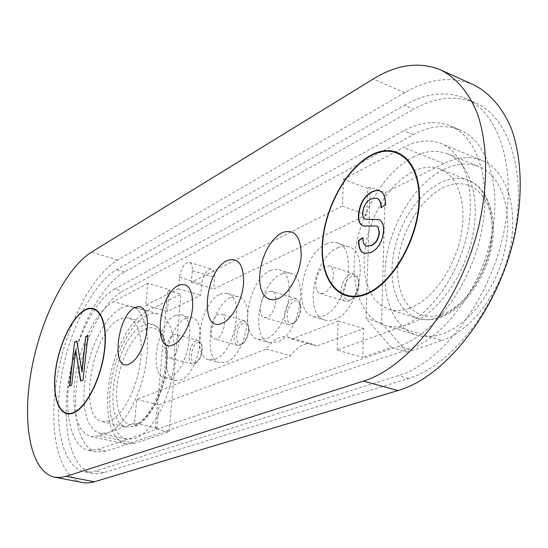 <?xml version="1.0" encoding="UTF-8"?>
<svg xmlns="http://www.w3.org/2000/svg" width="548" height="548" viewBox="0 0 548 548"><rect width="100%" height="100%" fill="white"/><g stroke="black" fill="none" stroke-linecap="round" stroke-linejoin="round"><path stroke-width="0.41" stroke-dasharray="2.74 2.06" d="M350.761 299.701C340.76 304.243 341.726 280.261 351.611 276.569C355.412 275.274 357.837 277.069 358.885 281.96C359.433 287.858 357.755 293.05 353.857 297.53L350.761 299.701M350.186 274.322C341.075 277.631 337.178 299.42 345.398 301.297L349.192 301.023L352.761 298.523C357.269 293.344 359.207 287.344 358.577 280.521C357.967 277.007 356.508 274.836 354.207 274L350.186 274.322M293.207 323.087C284.323 327.149 285.597 304.387 294.372 301.14C297.379 300.071 299.407 301.448 300.468 305.27C301.325 311.387 299.722 316.778 295.646 321.429L293.207 323.087M293.016 299.03C284.775 301.989 281.083 323.08 288.577 324.608L291.666 324.361L294.481 322.45C299.181 317.073 301.037 310.846 300.051 303.77L298.872 300.831L297.372 299.256L296.29 298.742L293.016 299.03M241.963 343.911C234.01 347.576 235.524 325.909 243.36 323.039C245.785 322.149 247.497 323.224 248.491 326.266C249.552 332.437 248.032 337.883 243.929 342.61L241.963 343.911M242.072 321.046C234.592 323.697 231.057 344.117 237.901 345.363L240.442 345.144L242.709 343.637C247.449 338.178 249.21 331.883 247.984 324.759L244.764 320.786L242.072 321.046M196.033 362.577C188.875 365.893 190.574 345.233 197.623 342.678C199.602 341.925 201.054 342.781 201.959 345.247C203.137 351.364 201.698 356.789 197.643 361.522L196.033 362.577M196.383 340.788C189.574 343.178 186.169 362.934 192.423 363.961L194.547 363.762L196.403 362.55C201.089 357.077 202.746 350.809 201.39 343.747L198.629 340.555L196.383 340.788M323.937 293.159L320.203 293.461C312.127 291.646 316.148 269.602 325.142 266.17L329.095 265.807C337.157 267.616 332.965 290.008 323.937 293.159M267.191 317.244L264.157 317.518C256.813 316.038 260.622 294.714 268.739 291.652L271.952 291.331C279.288 292.783 275.343 314.436 267.191 317.244M216.734 338.657L214.241 338.897C207.541 337.698 211.192 317.073 218.542 314.326L221.193 314.045C227.886 315.216 224.125 336.143 216.734 338.657M171.586 357.817L169.503 358.036C163.386 357.049 166.9 337.102 173.593 334.636L175.798 334.383C181.915 335.335 178.306 355.556 171.586 357.817M185.676 318.457L191.896 317.73C208.384 320.251 198.657 374.565 180.532 380.024L175.216 380.511C158.708 377.75 167.75 325.389 185.676 318.457M175.25 315.545L181.409 314.792C197.732 317.251 187.868 371.825 169.887 377.373L164.626 377.873C148.296 375.168 157.468 322.573 175.25 315.545M337.595 247.86C341.548 246.045 345.261 245.703 348.727 246.833C370.407 251.731 358.967 311.894 334.643 319.484L329.711 320.642L325.108 320.155C303.339 315.203 313.572 257.471 337.595 247.86M326.129 243.997C330.054 242.154 333.739 241.798 337.178 242.922C358.68 247.73 347.083 308.243 322.923 315.97L318.018 317.148L313.456 316.676C291.879 311.791 302.256 253.765 326.129 243.997M281.124 274.103L285.796 272.76L290.18 273.185C309.928 277.096 299.208 335.26 277.24 342.034L269.486 342.637C249.683 338.589 259.416 282.686 281.124 274.103M270.006 270.609L274.644 269.239L278.994 269.65C298.564 273.493 287.7 331.965 265.883 338.856L258.197 339.493C238.579 335.492 248.456 279.322 270.006 270.609M230.804 297.489L234.647 296.365L238.264 296.674C256.286 299.811 246.121 356.015 226.201 362.084L219.823 362.625C201.76 359.289 211.11 305.181 230.804 297.489M220.036 294.31L223.851 293.166L227.434 293.454C245.285 296.53 234.976 353.015 215.206 359.187L208.884 359.755C191.005 356.474 200.493 302.119 220.036 294.31M109.23 421.035L102.455 421.672C77.152 417.836 92.352 330.841 119.656 319.292L124.273 317.778L128.622 318.018C139.144 320.662 144.268 342.301 139.528 367.708C134.89 393.101 121.259 416.72 109.23 421.035M146.665 315.443C150.734 313.456 154.591 312.942 158.221 313.922C171.414 317.292 178.189 343.61 172.51 374.49C166.955 405.349 150.001 433.749 134.986 438.599L126.78 439.222L121.266 436.64L116.662 431.591L113.135 424.33L110.799 415.213L109.716 404.623L109.908 392.985L111.347 380.757L113.97 368.393L117.676 356.344L122.327 345.055L127.759 334.951L133.774 326.423L140.158 319.827L146.665 315.443M120.779 308.312C124.759 306.257 128.52 305.702 132.047 306.647C144.857 309.908 151.173 336.41 145.295 367.653C139.541 398.882 122.704 427.721 108.031 432.742L100.037 433.441L94.701 430.886L90.276 425.817L86.933 418.521L84.762 409.342L83.83 398.663L84.145 386.915L85.687 374.565L88.379 362.064L92.112 349.871L96.763 338.438L102.161 328.19L108.114 319.525L114.395 312.798L120.779 308.312M409.863 308.14C402.239 310.935 395.183 311.326 388.696 309.312L381.011 305.483L374.558 299.304L369.537 291.057L366.078 281.062L364.256 269.698L364.112 257.341L365.626 244.415L368.736 231.318L373.339 218.481L379.305 206.295L386.436 195.17L394.533 185.471L403.335 177.552L412.562 171.716C422.433 166.784 431.673 165.941 440.277 169.168C458.423 176.134 467.704 205.048 460.621 237.599C453.655 270.143 431.488 300.229 409.863 308.14M443.709 169.455C456.237 163.345 468.026 162.407 479.082 166.647C501.591 175.476 513.442 210.699 504.776 250.087C496.262 289.46 468.704 325.252 441.976 334.061C432.845 337.095 424.364 337.424 416.549 335.054C392.073 327.43 380.312 293.612 386.628 256.772C392.875 219.912 416.37 183.018 443.709 169.455M412.85 157.166C425.221 150.81 436.831 149.707 447.668 153.844C469.739 162.489 481.096 198.061 472.191 238.133C463.423 278.192 435.927 314.819 409.548 324.032C400.533 327.204 392.197 327.629 384.538 325.307C360.557 317.826 349.364 283.686 355.926 246.312C362.427 208.918 385.847 171.277 412.85 157.166M381.524 323.073L407.26 352.117L441.907 340.527L399.451 327.546L337.102 350.028L362.714 357.323L363.653 328.595L316.566 346.131L312.367 344.014C304.866 342.37 297.619 346.295 290.632 355.789L159.071 404.794L156.995 428.132L155.365 428.694L169.154 431.783L134.534 443.366L125.848 444.01L119.909 441.243L114.95 435.811L111.155 428.015L108.641 418.22L107.477 406.849L107.675 394.361L109.21 381.237L112.018 367.968L115.984 355.036L120.964 342.918L126.787 332.054L133.239 322.868L140.096 315.751L147.09 311.004L180.936 294.187L167.743 290.365L169.332 289.55L167.387 311.415L200.719 295.29L201.63 283.919C203.281 274.39 206.61 269.465 211.617 269.143C213.864 270.054 214.871 272.829 214.638 277.459L213.761 288.974L366.893 214.878L367.77 188.416L370.243 187.156L385.141 192.725L381.524 323.073L366.016 318.34L391.382 347.453L362.714 357.323M385.141 192.725L443.77 163.599C457.368 156.892 470.177 155.858 482.206 160.496C506.345 170.044 519.086 208 509.661 250.443C500.393 292.872 470.609 331.259 441.907 340.527M367.77 188.416L343.473 179.36L342.397 206.082L191.375 282.323L192.334 270.705C192.608 266.033 191.642 263.252 189.45 262.355C184.539 262.725 181.23 267.725 179.532 277.343L178.538 288.803L145.754 305.359L147.857 283.309L169.332 289.55M145.754 305.359L167.387 311.415M178.538 288.803L200.719 295.29M191.375 282.323L213.761 288.974M342.397 206.082L366.893 214.878M156.995 428.132L134.527 423.09L136.774 399.54L266.225 349.076C273.164 339.431 280.323 335.403 287.686 336.999L291.796 339.102L338.267 320.991L337.102 350.028M338.267 320.991L363.653 328.595M291.796 339.102L316.566 346.131M266.225 349.076L290.632 355.789M136.774 399.54L159.071 404.794M391.382 347.453L407.26 352.117M134.527 423.09L99.311 435.797L90.92 436.544L85.228 433.804L80.522 428.358L76.98 420.508L74.706 410.616L73.747 399.122L74.124 386.491L75.802 373.195L78.7 359.735L82.714 346.603L87.694 334.273L93.468 323.21L99.832 313.84L106.545 306.538L113.361 301.64L147.857 283.309M114.683 289.043L403.903 130.814C420.343 121.862 435.811 120.218 450.312 125.896C478.274 137.178 492.686 183.505 480.617 235.818C468.732 288.132 432.639 335.157 399.026 346.213L97.88 449.476L88.283 450.264C70.781 446.504 63.547 412.425 70.041 374.722C76.412 337.006 95.441 299.667 114.683 289.043L122.526 291.269L413.295 134.664C429.803 125.814 445.346 124.252 459.936 129.972C488.076 141.329 502.687 187.519 490.713 239.558C478.931 291.584 442.811 338.274 409.048 349.179L106.141 451.196L96.469 451.963C78.796 448.168 71.377 414.165 77.789 376.586C84.084 338.979 103.154 301.797 122.526 291.269M343.473 179.36L403.527 147.446C416.905 140.384 429.454 139.11 441.174 143.61C464.69 152.885 476.733 191.334 466.965 234.743C457.347 278.151 427.652 317.717 399.451 327.546M473.52 84.748C451.833 75.898 428.92 78.528 404.767 92.639L117.724 260.012C91.009 275.843 65.411 327.307 56.869 378.784C48.19 430.207 57.978 477.479 82.652 482.576M404.486 105.271C425.974 92.996 446.305 90.715 465.478 98.441C500.297 112.984 518.394 171.88 502.454 238.339C486.747 304.791 440.318 363.146 398.362 375.647L95.626 470.958L89.879 472.081L84.447 471.76C62.198 467.102 53.252 424.241 61.218 377.36C69.048 330.43 92.496 283.659 116.717 269.637L404.486 105.271L413.802 109.216C435.372 97.085 455.813 94.907 475.102 102.688C510.133 117.334 528.478 176.059 512.661 242.141C497.077 308.223 450.614 366.16 408.472 378.483L103.949 472.616L98.154 473.719L92.674 473.383C70.219 468.684 61.034 425.926 68.897 379.182C76.631 332.396 100.133 285.816 124.506 271.918L413.802 109.216M379.826 190.738L379.997 190.8C384.038 192.869 385.956 197.588 385.744 204.952L385.408 204.829M385.744 204.952L380.956 207.754M376.949 198.212L371.325 198.828M371.654 198.951C366.701 201.369 363.817 206.089 362.995 213.117L362.66 212.994M362.995 213.117C362.886 216.344 363.749 218.378 365.591 219.207M379.072 219.652L379.243 219.714C382.497 221.2 384.066 224.79 383.936 230.496L383.593 230.379M383.936 230.496C382.942 241.524 378.661 248.936 371.078 252.738L370.743 252.621M371.078 252.738L364.201 253.457M363.208 237.825C363.125 242.079 364.228 244.894 366.516 246.271M376.921 226.125L364.242 226.283M364.578 226.399L363.16 226.002M88.228 335.582L83.008 380.052M83.289 380.12L80.625 381.113M75.946 350.083L71.678 385.1M71.952 385.169L69.507 386.066M77.104 341.178L82.07 371.969M169.154 431.783L180.936 294.187M370.243 187.156L366.016 318.34M155.365 428.694L167.743 290.365M440.503 182.621L431.18 188.279L422.309 196.013L414.165 205.507L407.013 216.426L401.061 228.406L396.492 241.052L393.443 253.964L392.026 266.732L392.279 278.946L394.231 290.2L397.841 300.112L403.027 308.312L409.637 314.484L417.473 318.34C424.084 320.395 431.242 320.073 438.962 317.388C460.847 309.784 483.062 280.309 489.844 248.258C496.741 216.207 487.097 187.539 468.622 180.436C459.861 177.141 450.483 177.867 440.503 182.621M442.181 314.401C416.391 323.628 396.615 301.222 397.622 268.691C398.293 236.27 418.782 199.267 443.517 187.512C468.218 175.271 492.166 193.574 492.214 229.167C492.638 264.616 467.965 305.716 442.181 314.401M143.069 325.622C115.196 336.821 100.51 423.008 126.492 427.002L133.431 426.426C145.706 422.241 159.42 398.944 163.921 373.818C168.51 348.679 163.044 327.17 152.241 324.443L147.782 324.163L143.069 325.622M136.363 424.056C123.067 428.865 114.47 410.514 117.08 385.922C119.505 361.392 132.342 335.26 145.371 329.115C158.42 322.601 168.702 339.027 166.325 365.345C164.147 391.587 149.625 419.645 136.363 424.056M179.532 277.343L201.63 283.919M192.334 270.705L214.638 277.459M147.09 311.004L113.361 301.64M404.767 92.639L373.167 79.035M117.724 260.012L91.427 252.196M408.472 378.483L398.362 375.647M103.949 472.616L95.626 470.958M124.506 271.918L116.717 269.637M409.048 349.179L399.026 346.213M413.295 134.664L403.903 130.814M106.141 451.196L97.88 449.476M443.77 163.599L403.527 147.446M134.534 443.366L99.311 435.797M345.398 301.297L320.203 293.461M288.577 324.608L264.157 317.518M237.901 345.363L214.241 338.897M192.423 363.961L169.503 358.036M181.409 314.792L191.896 317.73M337.178 242.922L348.727 246.833M278.994 269.65L290.18 273.185M227.434 293.454L238.264 296.674M388.696 309.312L417.473 318.34C424.385 320.559 432.03 320.244 440.407 317.408C462.293 310.141 485.569 279.713 491.693 246.785C498.002 213.665 486.213 186.847 468.622 180.436L440.277 169.168M102.455 421.672L126.492 427.002L134.664 426.371C146.597 422.898 161.509 399.184 165.715 373.072C170.654 347.309 162.29 326.039 152.241 324.443L128.622 318.018M132.047 306.647L158.221 313.922M447.668 153.844L479.082 166.647M189.45 262.355L211.617 269.143M287.686 336.999L312.367 344.014M475.102 102.688L465.478 98.441M92.674 473.383L84.447 471.76M459.936 129.972L450.312 125.896M96.469 451.963L88.283 450.264M482.206 160.496L441.174 143.61M125.848 444.01L90.92 436.544M384.538 325.307L416.549 335.054M100.037 433.441L126.78 439.222M208.884 359.755L219.823 362.625M258.197 339.493L269.486 342.637M313.456 316.676L325.108 320.155M164.626 377.873L175.216 380.511M198.629 340.555L175.798 334.383M244.764 320.786L221.193 314.045M296.29 298.742L271.952 291.331M354.207 274L329.095 265.807M201.959 345.247L201.39 343.747M197.643 361.522L196.403 362.55M248.491 326.266L247.984 324.759M243.929 342.61L242.709 343.637M300.468 305.27L300.051 303.77M295.646 321.429L294.481 322.45M358.885 281.96L358.577 280.521M353.857 297.53L352.761 298.523"/><path stroke-width="0.82" d="M129.479 364.016L132.835 361.851L136.192 358.324L139.37 353.611L142.199 347.959L144.528 341.651L146.227 335.027L147.213 328.437L147.439 322.238L146.885 316.744L145.604 312.244L143.651 308.949L141.151 307.017L138.233 306.531L135.041 307.49C116.779 315.463 110.737 373.14 129.479 364.016M227.125 260.615C204.274 270.76 199.109 334.349 222.563 323.108C232.448 318.95 242.552 299.735 243.62 282.672C243.607 264.184 238.106 256.827 227.125 260.615M281.857 232.749L277.247 235.887L272.808 240.442L268.753 246.196L265.266 252.861L262.513 260.122L260.615 267.636L259.663 275.062L259.704 282.042L260.745 288.241L262.752 293.365L265.636 297.139L269.26 299.366L273.473 299.914L278.055 298.715C289.255 293.995 300.393 273.356 301.222 255.334C300.77 235.852 294.317 228.324 281.857 232.749M173.374 344.726C182.162 341.034 191.396 323.06 192.649 306.873C192.971 289.276 188.259 282.11 178.511 285.364C158.139 294.324 152.481 354.816 173.374 344.726M370.695 155.365C345.295 169.127 323.731 210.028 322.203 245.374C320.333 280.836 339.678 304.962 366.187 294.262C392.676 284.165 419.049 238.181 419.432 199.219C420.2 160.098 396.06 141.062 370.695 155.365M84.926 309.908C71.822 316.956 58.41 345.493 55.3 372.071C52.019 398.711 59.965 418.48 73.316 413.034C86.611 408.027 101.907 377.161 104.805 348.569C107.894 319.895 98.065 302.448 84.926 309.908M54.69 477.205L83.447 482.72L87.557 482.966L92.722 482.274L398.019 390.546C444.113 377.538 495.892 313.655 513.654 239.997C523.224 198.561 522.141 158.523 511.455 128.896C502.619 107.689 489.453 92.735 473.52 84.748L440.695 69.945C419.487 61.335 396.978 64.363 373.167 79.035L91.427 252.196C65.322 268.499 39.901 320.669 30.989 372.667C21.947 424.611 30.832 472.246 54.69 477.205L60.266 477.507L66.185 476.315L363.372 381.107C408.726 367.455 460.354 301.948 478.589 226.872C488.426 184.655 487.761 144.008 477.548 114.114C469.061 92.742 456.265 77.782 440.695 69.945M81.789 371.9L85.721 336.636L87.954 335.513L83.008 380.052L80.625 381.113L75.672 350.014L71.678 385.1L69.507 386.066L74.521 342.274L76.83 341.109L82.07 371.969L85.721 336.636M358.419 215.241C359.543 203.904 364.043 196.088 371.907 191.786L375.935 190.389L379.661 190.677C383.703 192.745 385.614 197.465 385.408 204.829L380.956 207.754C380.99 202.705 379.6 199.499 376.784 198.15L371.325 198.828C366.372 201.246 363.482 205.973 362.66 212.994C362.557 216.337 363.475 218.392 365.427 219.152L378.908 219.59C382.161 221.077 383.723 224.666 383.593 230.379C382.6 241.408 378.319 248.819 370.743 252.621L364.03 253.402C360.18 251.573 358.358 247.264 358.57 240.462L362.872 237.709C362.783 242.086 363.94 244.922 366.345 246.216L370.818 245.6C375.579 243.552 378.36 239.106 379.148 232.284L377.942 226.797L376.743 226.057L362.982 225.94C359.721 224.516 358.2 220.947 358.419 215.241L358.755 215.357C359.878 204.027 364.372 196.211 372.243 191.91L371.907 191.786M372.243 191.91L376.175 190.526L379.826 190.738M381.271 207.541C381.264 202.657 379.88 199.561 377.12 198.273L376.949 198.212M365.591 219.207L379.072 219.652M364.201 253.457C360.461 251.553 358.7 247.258 358.913 240.579L358.57 240.462M358.913 240.579L362.879 238.038M366.516 246.271L370.818 245.6M371.16 245.716C375.921 243.668 378.702 239.229 379.49 232.4L379.148 232.284M379.49 232.4L377.942 226.797M378.278 226.913L376.921 226.125M363.16 226.002C359.995 224.502 358.529 220.954 358.755 215.357M86.002 336.705L87.927 335.732M80.878 381.004L75.672 350.014M69.802 385.936L74.521 342.274M74.795 342.342L76.864 341.301M370.64 155.892C345.446 169.531 324.039 210.117 322.525 245.189C320.676 280.384 339.883 304.298 366.174 293.666C392.443 283.638 418.583 238.044 418.967 199.41C419.734 160.619 395.807 141.713 370.64 155.892M84.858 310.305C71.857 317.285 58.54 345.61 55.464 371.976C52.204 398.41 60.095 418.014 73.329 412.603C86.522 407.623 101.688 377.017 104.558 348.665C107.627 320.231 97.887 302.914 84.858 310.305M398.019 390.546L363.372 381.107M94.489 481.802L66.185 476.315M376.743 226.057L377.086 226.18"/></g></svg>
